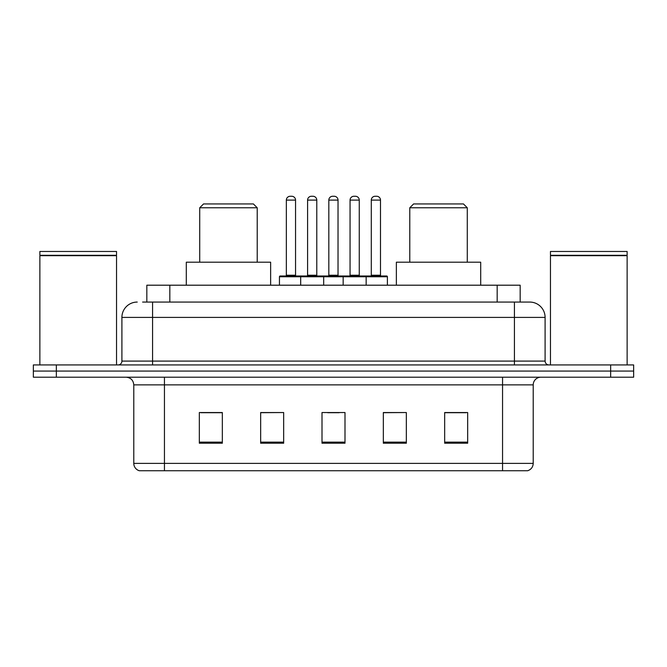 <?xml version="1.0" encoding="UTF-8"?>
<svg xmlns="http://www.w3.org/2000/svg" width="667" height="667" viewBox="0 0 667 667"><rect width="100%" height="100%" fill="white"/><g stroke="black" fill="none" stroke-linecap="round" stroke-linejoin="round"><path stroke-width="1" d="M142.605 302.068L152.568 302.068L142.605 302.068L146.832 302.068L146.832 285.201L520.168 285.201L520.168 302.068M137.235 302.068A15.333 15.333 0 0 0 121.903 317.4L121.903 361.097A3.835 3.835 0 0 1 118.067 364.932M529.765 302.068A15.333 15.333 0 0 1 545.097 317.4L152.568 317.4L152.568 302.068L529.531 302.068M545.097 317.4L545.097 361.097C545.331 363.432 546.606 364.707 548.933 364.932M56.353 364.932L33.35 364.932L33.35 371.069L56.353 371.069L33.35 371.069L33.35 377.197L56.353 377.197L56.353 371.069L610.647 371.069L56.353 371.069L56.353 364.932L610.647 364.932L610.647 371.069L633.65 371.069L610.647 371.069L610.647 377.197L56.353 377.197M610.647 377.197L633.65 377.197L633.65 364.932L610.647 364.932M533.216 463.373C533.008 467.05 531.165 469.501 527.697 470.735L502.551 470.735L502.551 463.373L533.216 463.373L533.216 384.867A7.67 7.67 0 0 1 540.887 377.197M502.551 470.735L139.303 470.735A7.67 7.67 0 0 1 133.784 463.373L133.784 384.867C133.325 380.207 130.774 377.655 126.113 377.197M467.667 443.213L467.667 412.54L444.664 412.54L444.664 443.213L467.667 443.213M406.336 443.213L406.336 412.54L383.333 412.54L383.333 443.213L406.336 443.213M222.336 443.213L222.336 412.54L199.333 412.54L199.333 443.213L222.336 443.213M283.667 443.213L283.667 412.54L260.664 412.54L260.664 443.213L283.667 443.213M344.997 443.213L344.997 412.54L322.003 412.54L322.003 443.213L344.997 443.213M444.664 412.698L466.133 412.698M283.667 412.54L260.664 412.698L283.667 412.54M200.867 412.698L222.336 412.698M406.336 412.54L383.333 412.698L406.336 412.54M327.672 412.698L339.17 412.698M39.87 255.686L116.533 255.686L39.87 255.686L39.87 364.932M116.533 255.686L116.533 364.932M116.15 255.303L40.253 255.303M116.533 254.919L116.533 251.467L39.87 251.467L39.87 254.919M199.716 207.77L257.22 207.77L253.385 203.935L203.552 203.935L199.716 207.77L199.716 262.198M257.22 207.77L257.22 262.198M270.635 285.201L270.635 262.198L186.301 262.198L186.301 285.201M409.78 207.77L467.284 207.77L463.448 203.935L413.615 203.935L409.78 207.77L409.78 262.198M467.284 207.77L467.284 262.198M480.699 285.201L480.699 262.198L396.365 262.198L396.365 285.201M550.467 255.686L627.13 255.686L550.467 255.686L550.467 364.932M627.13 255.686L627.13 364.932M626.747 255.303L550.85 255.303M627.13 254.919L627.13 251.467L550.467 251.467L550.467 254.919M365.166 275.996L386.627 275.996A0.767 0.767 0 0 1 387.394 276.763L300.684 276.763A0.767 0.767 0 0 1 301.451 275.996L322.92 275.996A0.767 0.767 0 0 1 323.687 276.763L323.687 285.201M316.783 200.1L307.587 200.1A3.835 3.835 0 0 1 311.422 196.265L312.956 196.265A3.835 3.835 0 0 1 316.783 200.1L316.783 275.229A0.767 0.767 0 0 0 317.55 275.996M307.587 200.1L307.587 275.229A0.767 0.767 0 0 1 306.82 275.996M301.451 275.996L280.215 275.996A0.767 0.767 0 0 0 279.448 276.763L300.684 276.763L300.684 285.201M343.163 285.201L343.163 276.763A0.767 0.767 0 0 1 343.93 275.996L365.391 275.996A0.767 0.767 0 0 1 366.158 276.763L366.158 285.201M359.263 200.1L350.058 200.1A3.835 3.835 0 0 1 353.894 196.265L355.428 196.265A3.835 3.835 0 0 1 359.263 200.1L359.263 275.229A0.767 0.767 0 0 0 360.03 275.996M350.058 200.1L350.058 275.229A0.767 0.767 0 0 1 349.291 275.996M302.451 276.763A0.767 0.767 0 0 0 301.684 275.996M286.351 200.1A3.835 3.835 0 0 1 290.187 196.265L291.721 196.265A3.835 3.835 0 0 1 295.548 200.1L286.351 200.1L286.351 275.229A0.767 0.767 0 0 1 285.584 275.996M295.548 200.1L295.548 275.229A0.767 0.767 0 0 0 296.315 275.996M279.448 276.763L279.448 285.201M344.922 276.763A0.767 0.767 0 0 0 344.155 275.996M322.686 275.996L343.93 275.996M328.823 200.1A3.835 3.835 0 0 1 332.658 196.265L334.192 196.265A3.835 3.835 0 0 1 338.027 200.1L328.823 200.1L328.823 275.229A0.767 0.767 0 0 1 328.056 275.996M338.027 200.1L338.027 275.229A0.767 0.767 0 0 0 338.786 275.996M371.294 200.1A3.835 3.835 0 0 1 375.129 196.265L376.663 196.265A3.835 3.835 0 0 1 380.498 200.1L371.294 200.1L371.294 275.229A0.767 0.767 0 0 1 370.527 275.996M380.498 200.1L380.498 275.229A0.767 0.767 0 0 0 381.266 275.996M387.394 276.763L387.394 285.201M169.827 302.068L169.827 285.201M497.173 302.068L497.173 285.201M152.568 364.932L152.568 317.4L121.903 317.4M121.903 361.097L545.097 361.097M514.432 302.068L514.432 364.932M502.551 377.197L502.551 384.867L133.784 384.867M533.216 384.867L502.551 384.867L502.551 463.373L164.449 463.373L164.449 470.735M133.784 463.373L164.449 463.373L164.449 377.197M344.997 442.146L322.003 442.146M283.667 442.146L260.664 442.146M222.336 442.146L199.333 442.146M406.336 442.146L383.333 442.146M467.667 442.146L444.664 442.146M307.587 275.229L316.783 275.229M350.058 275.229L359.263 275.229M286.351 275.229L295.548 275.229M328.823 275.229L338.027 275.229M371.294 275.229L380.498 275.229"/></g></svg>
